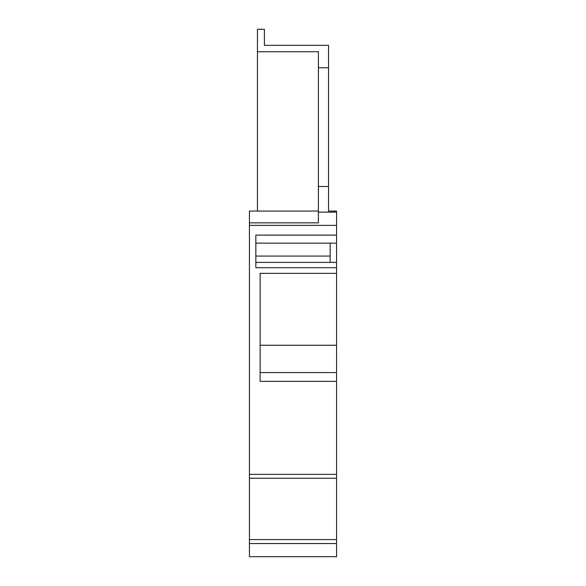 <?xml version="1.0" encoding="UTF-8"?>
<svg xmlns="http://www.w3.org/2000/svg" width="586" height="586" viewBox="0 0 586 586"><rect width="100%" height="100%" fill="white"/><g stroke="black" fill="none" stroke-linecap="round" stroke-linejoin="round"><path stroke-width="0.88" d="M249.431 543.544L336.569 543.544L336.569 556.7L249.431 556.7L249.431 225.376L336.569 225.376L336.569 211.07L328.556 211.07L328.556 186.48L318.396 186.48L318.396 222.834L249.431 222.834L249.431 211.07L318.396 211.07M336.569 225.376L336.569 543.544M336.569 389.968L336.569 388.284M249.431 225.376L249.431 222.834M249.431 474.352L336.569 474.352M249.431 478.257L336.569 478.257M336.569 212.139L318.396 212.139M336.569 381.347L260.118 381.347L260.118 273.354L336.569 273.354M336.569 267.736L255.848 267.736L255.848 235.125L336.569 235.125M260.118 345.249L336.569 345.249M336.569 372.579L260.118 372.579L260.118 381.347M330.152 262.396L330.152 243.146M255.848 243.146L336.569 243.146M330.152 256.075L255.848 256.075L255.848 262.814M255.848 264.535L255.848 267.736M255.848 262.396L336.569 262.396M314.653 556.7L332.826 556.7M249.431 539.603L336.569 539.603M257.444 211.07L257.444 29.3L264.396 29.3L264.396 45.342L317.861 45.342M257.444 51.751L318.396 51.751L318.396 186.48M318.396 67.793L328.556 67.793L328.556 45.342L264.396 45.342M328.556 67.793L328.556 186.48"/></g></svg>
